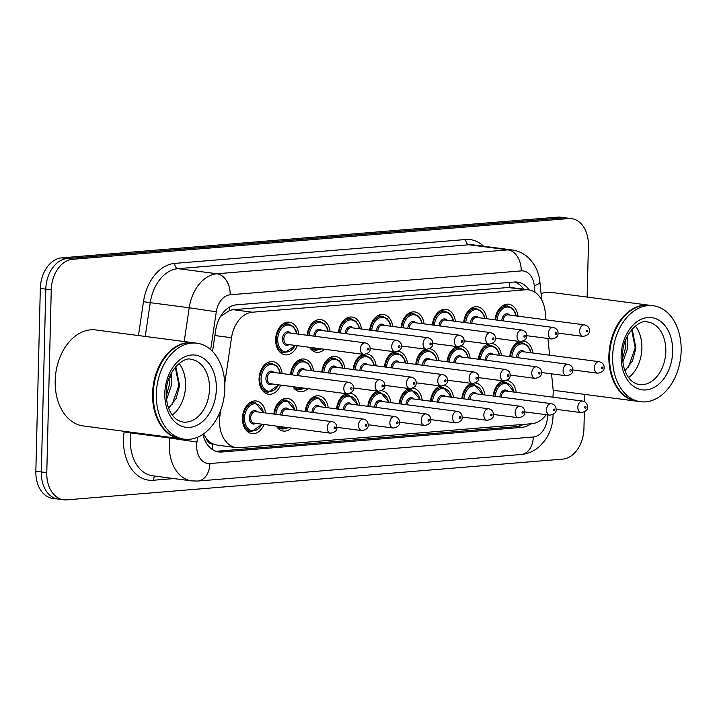<?xml version="1.0" encoding="UTF-8"?>
<svg xmlns="http://www.w3.org/2000/svg" width="717" height="717" viewBox="0 0 717 717"><rect width="100%" height="100%" fill="white"/><g stroke="black" fill="none" stroke-linecap="round" stroke-linejoin="round"><path stroke-width="1.08" d="M463.702 322.399A16.455 11.553 -82.5 0 1 477.388 306.777A16.455 11.553 -82.5 0 1 486.718 318.742M307.073 335.26A16.455 11.553 -82.5 0 1 320.759 319.639A16.455 11.553 -82.5 0 1 330.098 331.604M338.397 332.688A16.455 11.553 -82.5 0 1 352.083 317.066A16.455 11.553 -82.5 0 1 361.422 329.031M432.378 324.971A16.455 11.553 -82.5 0 1 446.064 309.35A16.455 11.553 -82.5 0 1 455.394 321.315M401.054 327.544A16.455 11.553 -82.5 0 1 414.731 311.922A16.455 11.553 -82.5 0 1 424.07 323.887M369.721 330.116A16.455 11.553 -82.5 0 1 383.407 314.494A16.455 11.553 -82.5 0 1 392.746 326.459M297.259 345.693A16.455 11.553 -82.5 0 1 285.16 354.843A16.455 11.553 -82.5 0 1 275.651 339.482A16.455 11.553 -82.5 0 1 289.435 322.211A16.455 11.553 -82.5 0 1 298.774 334.176M495.026 319.827A16.455 11.553 -82.5 0 1 508.712 304.214A16.455 11.553 -82.5 0 1 518.041 316.17M415.779 364.361A16.455 11.553 -82.5 0 1 425.593 349.152M429.492 348.749A16.455 11.553 -82.5 0 1 438.804 360.705M447.103 361.789A16.455 11.553 -82.5 0 1 456.917 346.58M460.816 346.177A16.455 11.553 -82.5 0 1 470.128 358.133M478.427 359.217A16.455 11.553 -82.5 0 1 488.25 344.008M492.14 343.604A16.455 11.553 -82.5 0 1 501.452 355.56M353.131 369.506A16.455 11.553 -82.5 0 1 362.945 354.297M366.835 353.893A16.455 11.553 -82.5 0 1 376.156 365.849M321.808 372.078A16.455 11.553 -82.5 0 1 335.493 356.457A16.455 11.553 -82.5 0 1 344.832 368.421M384.455 366.934A16.455 11.553 -82.5 0 1 394.269 351.724M398.159 351.321A16.455 11.553 -82.5 0 1 407.48 363.277M290.484 374.65A16.455 11.553 -82.5 0 1 304.169 359.029A16.455 11.553 -82.5 0 1 313.499 370.994M280.67 385.083A16.455 11.553 -82.5 0 1 268.57 394.233A16.455 11.553 -82.5 0 1 259.061 378.872A16.455 11.553 -82.5 0 1 272.845 361.601A16.455 11.553 -82.5 0 1 282.175 373.566M509.751 356.645A16.455 11.553 -82.5 0 1 519.574 341.435M523.464 341.032A16.455 11.553 -82.5 0 1 532.776 352.988M264.08 424.473A16.455 11.553 -82.5 0 1 251.972 433.624A16.455 11.553 -82.5 0 1 242.463 418.262A16.455 11.553 -82.5 0 1 256.247 400.991A16.455 11.553 -82.5 0 1 265.586 412.956M273.885 414.041A16.455 11.553 -82.5 0 1 287.571 398.419A16.455 11.553 -82.5 0 1 296.91 410.384M305.209 411.468A16.455 11.553 -82.5 0 1 318.895 395.847A16.455 11.553 -82.5 0 1 328.234 407.812M336.542 408.896A16.455 11.553 -82.5 0 1 346.356 393.687M350.246 393.274A16.455 11.553 -82.5 0 1 359.558 405.239M367.866 406.324A16.455 11.553 -82.5 0 1 377.68 391.115M381.569 390.711A16.455 11.553 -82.5 0 1 390.882 402.667M399.19 403.752A16.455 11.553 -82.5 0 1 409.004 388.542M412.893 388.139A16.455 11.553 -82.5 0 1 422.205 400.095M430.514 401.179A16.455 11.553 -82.5 0 1 440.328 385.97M444.217 385.567A16.455 11.553 -82.5 0 1 453.529 397.523M461.838 398.607A16.455 11.553 -82.5 0 1 471.652 383.398M475.541 382.995A16.455 11.553 -82.5 0 1 484.862 394.95M493.162 396.035A16.455 11.553 -82.5 0 1 502.976 380.826M506.865 380.422A16.455 11.553 -82.5 0 1 516.186 392.378M220.8 409.918L219.976 415.493A29.038 20.39 97.5 0 0 219.536 420.529A29.038 20.39 97.5 0 0 236.323 447.641A29.038 20.39 97.5 0 0 239.388 447.713L531.924 423.693A29.038 20.39 97.5 0 0 546.193 414.695M203.449 434L206.397 438.562A9.68 6.794 97.5 0 0 212.564 443.913A29.038 20.443 85.3 0 1 212.062 449.299M212.564 443.913L212.922 443.886A29.038 20.39 -82.5 0 1 206.397 438.562M509.402 282.426A29.038 20.443 85.3 0 1 509.769 287.383L233.168 309.69L229.781 310.371L220.567 316.412M509.769 287.383L528.617 289.847A29.038 20.39 97.5 0 0 525.552 289.776L252.348 312.209A29.038 20.39 97.5 0 0 231.519 337.725L224.771 383.201M212.922 443.886L217.161 445.123L236.323 447.641M546.013 319.836L545.207 311.967A29.038 20.39 97.5 0 0 528.617 289.847M552.888 397.182A29.038 20.39 97.5 0 0 552.995 388.148L551.534 373.835M549.625 355.193L547.922 338.478M324.523 349.26A16.455 11.553 -82.5 0 1 316.484 352.271A16.455 11.553 -82.5 0 1 309.502 347.297M307.925 388.65A16.455 11.553 -82.5 0 1 299.894 391.661A16.455 11.553 -82.5 0 1 292.903 386.687M291.335 428.04A16.455 11.553 -82.5 0 1 283.296 431.051A16.455 11.553 -82.5 0 1 276.314 426.077M584.346 412.042L583.943 428.578A29.038 20.39 -82.5 0 1 562.675 459.131L66.636 499.857A29.038 20.39 -82.5 0 1 63.571 499.785A29.038 20.39 -82.5 0 1 46.784 472.673L51.257 289.856A29.038 20.39 -82.5 0 1 72.516 259.303L568.554 218.577L563.087 217.86A29.038 20.39 -82.5 0 1 566.152 217.932A29.038 20.39 -82.5 0 0 563.087 217.86L67.048 258.586L563.087 217.86L557.62 217.143A29.038 20.39 -82.5 0 1 560.685 217.215L571.619 218.649A29.038 20.39 -82.5 0 1 588.406 245.752L587.151 297.098M51.257 289.856L45.789 289.139A29.038 20.39 -82.5 0 1 67.048 258.586A29.038 20.39 -82.5 0 0 45.789 289.139L41.317 471.956L45.789 289.139L40.322 288.422A29.038 20.39 -82.5 0 1 61.581 257.869L557.62 217.143M63.571 499.785L58.104 499.068A29.038 20.39 -82.5 0 1 41.317 471.956A29.038 20.39 -82.5 0 0 58.104 499.068L52.637 498.351A29.038 20.39 -82.5 0 1 35.85 471.248L40.322 288.422M202.902 434.377A29.038 20.39 97.5 0 0 218.739 451.934A29.038 20.39 97.5 0 0 221.804 452.006L521.895 427.368A29.038 20.39 97.5 0 0 530.876 423.774M523.392 424.392A29.038 20.39 -82.5 0 1 516.419 426.651L216.337 451.289A29.038 20.39 -82.5 0 1 216.041 451.307M584.776 394.404L584.597 401.717M568.554 218.577A29.038 20.39 -82.5 0 1 571.619 218.649M529.128 289.928A29.038 20.39 97.5 0 0 517.414 282.095A29.038 20.39 97.5 0 0 514.349 282.023L236.493 304.833A29.038 20.39 97.5 0 0 215.665 330.349L212.528 351.473M514.645 281.996A29.038 20.39 -82.5 0 1 523.652 289.202M180.881 438.732A48.398 33.986 -82.5 0 1 180.541 438.696A48.398 33.986 -82.5 0 1 152.569 393.516A48.398 33.986 -82.5 0 1 193.115 342.708A48.398 33.986 -82.5 0 1 193.456 342.762M180.541 438.696L83.154 425.934A48.398 33.986 -82.5 0 1 55.182 380.763A48.398 33.986 -82.5 0 1 95.728 329.954L193.115 342.708M153.241 394.368A47.914 33.645 -82.5 0 1 153.241 394.323A47.914 33.645 -82.5 0 1 153.25 393.534A47.914 33.645 -82.5 0 1 155.302 378.558A47.914 33.645 -82.5 0 1 155.311 378.513M184.296 439.18L181.222 438.786A48.398 33.986 -82.5 0 1 153.241 394.404A48.398 33.986 -82.5 0 1 153.25 393.606A48.398 33.986 -82.5 0 1 155.32 378.477A48.398 33.986 -82.5 0 1 193.796 342.798L196.87 343.201A48.398 33.986 -82.5 0 1 224.842 388.381A48.398 33.986 -82.5 0 1 184.296 439.18A48.398 33.986 -82.5 0 1 156.324 394.009A48.398 33.986 -82.5 0 1 196.87 343.201M179.053 363.429A31.566 22.164 -82.5 0 1 185.586 385.782A31.566 22.164 -82.5 0 1 172.295 415.053M166.263 395.972L169.293 385.11L169.06 378.128M166.55 399.494L171.462 385.387L171.255 373.198M170.27 375.197A21.886 15.362 -82.5 0 1 171.246 378.477M168.665 408.242L176.122 398.491L179.6 385.638L175.799 366.548M171.972 404.962L178.883 385.361L175.298 367.131M637.189 401.269A48.398 33.986 -82.5 0 1 636.848 401.224A48.398 33.986 -82.5 0 1 608.876 356.053A48.398 33.986 -82.5 0 1 649.423 305.245A48.398 33.986 -82.5 0 1 649.763 305.299M609.549 356.896A47.914 33.645 -82.5 0 1 609.549 356.86A47.914 33.645 -82.5 0 1 609.558 356.071A47.914 33.645 -82.5 0 1 611.61 341.095A47.914 33.645 -82.5 0 1 611.619 341.05M640.604 401.717L637.53 401.314A48.398 33.986 -82.5 0 1 609.549 356.941A48.398 33.986 -82.5 0 1 609.558 356.143A48.398 33.986 -82.5 0 1 611.628 341.014A48.398 33.986 -82.5 0 1 650.104 305.334L653.178 305.738A48.398 33.986 -82.5 0 1 681.15 350.918A48.398 33.986 -82.5 0 1 640.604 401.717A48.398 33.986 -82.5 0 1 612.632 356.546A48.398 33.986 -82.5 0 1 653.178 305.738M635.361 325.966A31.566 22.164 -82.5 0 1 641.894 348.319A31.566 22.164 -82.5 0 1 628.603 377.59M622.571 358.509L625.6 347.637L625.367 340.665M622.858 362.031L627.769 347.924L627.563 335.735M626.577 337.734A21.886 15.362 -82.5 0 1 627.554 341.014M624.973 370.779L632.43 361.027L635.907 348.175L632.107 329.085M541.075 293.558A48.398 33.986 -82.5 0 1 552.036 292.491L649.423 305.245M628.271 367.498L635.19 347.897L631.605 329.668M218.551 415.304L219.976 415.493M229.601 307.046A29.038 20.443 85.3 0 1 229.781 310.371M519.959 424.67A29.038 20.443 85.3 0 1 519.691 426.015M214.894 335.547L231.519 337.725M233.168 309.69L252.348 312.209M506.372 287.266L525.552 289.776M35.85 471.248L46.784 472.673M61.581 257.869L72.516 259.303M216.337 451.289L221.804 452.006M197.668 437.218L196.951 442.066A19.359 13.596 97.5 0 0 196.664 445.427A19.359 13.596 97.5 0 0 209.893 463.541L533.287 436.994A19.359 13.596 97.5 0 0 547.456 416.622A19.359 13.596 97.5 0 0 547.438 414.865M191.672 480.901A38.718 27.183 -82.5 0 1 169.293 444.755A38.718 27.183 -82.5 0 1 169.866 438.042L130.915 432.943A38.718 27.183 97.5 0 0 130.333 439.655A38.718 27.183 97.5 0 0 152.712 475.801L191.672 480.901L197.811 481.044A19.359 13.632 -94.7 0 0 209.893 463.541M173.855 478.571L153.268 480.256A4.84 3.406 85.3 0 1 155.365 476.151M153.268 480.256A43.558 30.589 -82.5 0 1 123.494 439.494A43.558 30.589 -82.5 0 1 124.149 431.93L124.238 431.32M138.453 335.556L143.49 301.669A43.558 30.589 -82.5 0 1 174.724 263.399L465.736 239.505A43.558 30.589 -82.5 0 1 483.599 246.227M184.197 341.543L189.207 307.772L150.256 302.673L145.246 336.443M534.963 292.258L534.29 285.689A19.359 13.596 97.5 0 0 521.187 270.901L230.175 294.786A19.359 13.596 97.5 0 0 216.292 311.796L189.207 307.772A38.718 27.183 -82.5 0 1 216.973 273.76L178.022 268.651A38.718 27.183 97.5 0 0 150.256 302.673L143.49 301.669M196.951 442.066L169.866 438.042L169.983 437.307M131.023 432.208L130.915 432.943L124.149 431.93M230.175 294.786A19.359 13.632 -94.7 0 0 216.973 273.76L507.986 249.866L469.035 244.757L178.022 268.651A4.84 3.406 85.3 0 1 174.724 263.399M521.187 270.901A19.359 13.632 -94.7 0 0 507.986 249.866A38.718 27.183 -82.5 0 1 512.072 249.955L473.121 244.855A38.718 27.183 97.5 0 0 469.035 244.757A4.84 3.406 85.3 0 1 465.736 239.505M216.292 311.796L210.664 349.69M541.729 300.002L539.883 281.933A19.359 4.401 174.2 0 1 534.29 285.689M553.157 414.543L552.726 420.467C551.687 428.022 548.998 434.798 544.651 440.785L540.116 445.875C534.685 450.93 528.375 453.798 521.196 454.497A19.359 13.632 -94.7 0 0 533.287 436.994M516.419 426.651L521.895 427.368M493.825 396.125A14.519 10.199 -82.5 0 1 505.915 382.251L514.313 392.136M513.99 392.091A13.551 9.518 97.5 0 0 504.069 383.407A13.551 9.518 97.5 0 0 495.187 396.304M577.821 407.184A5.808 4.078 -82.5 0 1 582.688 401.09C585.69 401.735 587.286 403.68 587.456 406.906C587.859 409.801 585.762 411.701 581.182 412.607A5.808 4.078 -82.5 0 1 577.821 407.184M586.04 407.238A0.968 0.681 97.5 0 0 584.669 407.355A0.968 0.681 97.5 0 0 586.04 407.238M582.688 401.09L506.148 391.061A5.808 4.078 97.5 0 0 501.282 397.101M499.919 396.922A6.776 4.759 -82.5 0 1 502.886 390.756A6.776 4.759 -82.5 0 1 507.896 391.294M516.518 357.532A6.776 4.759 -82.5 0 1 519.475 351.366A6.776 4.759 -82.5 0 1 524.486 351.904M599.287 361.7C602.737 362.748 604.323 364.684 604.055 367.516C604.449 370.42 602.361 372.311 597.772 373.216A5.808 4.078 -82.5 0 1 594.42 367.794A5.808 4.078 -82.5 0 1 599.287 361.7L522.738 351.671A5.808 4.078 97.5 0 0 517.88 357.711M601.258 367.964A0.968 0.681 97.5 0 0 602.63 367.848A0.968 0.681 97.5 0 0 601.258 367.964M510.423 356.734A14.519 10.199 -82.5 0 1 522.505 342.86L517.799 342.242M530.58 352.701A13.551 9.518 97.5 0 0 520.659 344.026A13.551 9.518 97.5 0 0 511.777 356.914M501.783 320.714A6.776 4.759 -82.5 0 1 504.75 314.548A6.776 4.759 -82.5 0 1 509.76 315.086M584.552 324.882C588.003 325.93 589.589 327.866 589.32 330.698C589.724 333.602 587.626 335.502 583.046 336.398A5.808 4.078 -82.5 0 1 579.686 330.976A5.808 4.078 -82.5 0 1 584.552 324.882L508.012 314.853A5.808 4.078 97.5 0 0 503.146 320.893M586.533 331.146A0.968 0.681 97.5 0 0 587.895 331.03A0.968 0.681 97.5 0 0 586.533 331.146M495.689 319.916A14.519 10.199 -82.5 0 1 507.77 306.042L503.065 305.424M515.855 315.883A13.551 9.518 97.5 0 0 505.933 307.208A13.551 9.518 97.5 0 0 497.051 320.096M462.501 398.697A14.519 10.199 -82.5 0 1 474.591 384.823L482.989 394.708M482.666 394.664A13.551 9.518 97.5 0 0 472.745 385.979A13.551 9.518 97.5 0 0 463.863 398.876M546.497 409.757A5.808 4.078 -82.5 0 1 551.364 403.662C554.366 404.307 555.962 406.252 556.132 409.479C556.535 412.374 554.438 414.274 549.858 415.179A5.808 4.078 -82.5 0 1 546.497 409.757M554.707 409.81A0.968 0.681 97.5 0 0 553.345 409.927A0.968 0.681 97.5 0 0 554.707 409.81M551.364 403.662L474.824 393.633A5.808 4.078 97.5 0 0 469.958 399.674M468.595 399.494A6.776 4.759 -82.5 0 1 471.562 393.328A6.776 4.759 -82.5 0 1 476.572 393.866M431.177 401.269A14.519 10.199 -82.5 0 1 443.258 387.386L451.665 397.281M451.343 397.236A13.551 9.518 97.5 0 0 441.421 388.551A13.551 9.518 97.5 0 0 432.539 401.448M515.173 412.329A5.808 4.078 -82.5 0 1 520.04 406.234C523.043 406.88 524.629 408.824 524.808 412.051C525.211 414.946 523.114 416.846 518.534 417.751A5.808 4.078 -82.5 0 1 515.173 412.329M523.383 412.383A0.968 0.681 97.5 0 0 522.021 412.499A0.968 0.681 97.5 0 0 523.383 412.383M520.04 406.234L443.5 396.205A5.808 4.078 97.5 0 0 438.634 402.246M437.271 402.067A6.776 4.759 -82.5 0 1 440.238 395.901A6.776 4.759 -82.5 0 1 445.248 396.438M399.853 403.841A14.519 10.199 -82.5 0 1 411.934 389.958L420.341 399.853M420.01 399.808A13.551 9.518 97.5 0 0 410.097 391.123A13.551 9.518 97.5 0 0 401.215 404.021M483.85 414.901A5.808 4.078 -82.5 0 1 488.716 408.807C491.719 409.452 493.305 411.397 493.484 414.623C493.879 417.518 491.79 419.418 487.202 420.323A5.808 4.078 -82.5 0 1 483.85 414.901M492.059 414.955A0.968 0.681 97.5 0 0 490.688 415.062A0.968 0.681 97.5 0 0 492.059 414.955M488.716 408.807L412.176 398.777A5.808 4.078 97.5 0 0 407.31 404.818M405.947 404.639A6.776 4.759 -82.5 0 1 408.905 398.473A6.776 4.759 -82.5 0 1 413.915 399.01M368.529 406.414A14.519 10.199 -82.5 0 1 380.61 392.531L389.017 402.416M388.686 402.38A13.551 9.518 97.5 0 0 378.764 393.696A13.551 9.518 97.5 0 0 369.891 406.593M452.526 417.473A5.808 4.078 -82.5 0 1 457.392 411.379C460.395 412.024 461.981 413.96 462.16 417.195C462.555 420.09 460.466 421.99 455.878 422.896A5.808 4.078 -82.5 0 1 452.526 417.473M460.735 417.527A0.968 0.681 97.5 0 0 459.364 417.635A0.968 0.681 97.5 0 0 460.735 417.527M457.392 411.379L380.844 401.35A5.808 4.078 97.5 0 0 375.986 407.39M374.624 407.211A6.776 4.759 -82.5 0 1 377.581 401.045A6.776 4.759 -82.5 0 1 382.591 401.583M485.194 360.104A6.776 4.759 -82.5 0 1 488.152 353.938A6.776 4.759 -82.5 0 1 493.162 354.476M567.954 364.272C571.413 365.32 573 367.256 572.731 370.089C573.125 372.992 571.037 374.883 566.448 375.789A5.808 4.078 -82.5 0 1 563.096 370.366A5.808 4.078 -82.5 0 1 567.954 364.272L491.414 354.243A5.808 4.078 97.5 0 0 486.556 360.284M569.934 370.537A0.968 0.681 97.5 0 0 571.306 370.42A0.968 0.681 97.5 0 0 569.934 370.537M479.099 359.307A14.519 10.199 -82.5 0 1 491.181 345.433L486.476 344.814M499.256 355.273A13.551 9.518 97.5 0 0 489.335 346.598A13.551 9.518 97.5 0 0 480.453 359.486M453.861 362.677A6.776 4.759 -82.5 0 1 456.828 356.51A6.776 4.759 -82.5 0 1 461.838 357.048M536.63 366.844C540.08 367.893 541.676 369.829 541.398 372.661C541.801 375.565 539.713 377.456 535.124 378.361A5.808 4.078 -82.5 0 1 531.763 372.939A5.808 4.078 -82.5 0 1 536.63 366.844L460.09 356.815A5.808 4.078 97.5 0 0 455.232 362.856M538.61 373.109A0.968 0.681 97.5 0 0 539.982 372.992A0.968 0.681 97.5 0 0 538.61 373.109M447.775 361.879A14.519 10.199 -82.5 0 1 459.857 348.005L455.152 347.387M467.932 357.846A13.551 9.518 97.5 0 0 458.011 349.161A13.551 9.518 97.5 0 0 449.129 362.058M422.537 365.249A6.776 4.759 -82.5 0 1 425.504 359.083A6.776 4.759 -82.5 0 1 430.514 359.62M505.306 369.416C508.756 370.465 510.352 372.401 510.074 375.233C510.477 378.128 508.38 380.028 503.8 380.933A5.808 4.078 -82.5 0 1 500.439 375.511A5.808 4.078 -82.5 0 1 505.306 369.416L428.766 359.387A5.808 4.078 97.5 0 0 423.899 365.428M507.286 375.681A0.968 0.681 97.5 0 0 508.658 375.565A0.968 0.681 97.5 0 0 507.286 375.681M416.452 364.451A14.519 10.199 -82.5 0 1 428.533 350.577L423.819 349.959M436.608 360.418A13.551 9.518 97.5 0 0 426.687 351.733A13.551 9.518 97.5 0 0 417.805 364.63M209.507 388.91A31.566 22.164 -82.5 0 1 183.068 422.044C178.694 421.193 175.28 419.087 172.824 415.743C168.432 410.223 166.245 402.631 166.245 392.979C165.95 370.528 184.816 355.892 191.269 359.45A31.566 22.164 -82.5 0 1 209.507 388.91M216.355 389.08A36.406 25.561 -82.5 0 1 189.7 427.377A36.406 25.561 -82.5 0 1 164.82 393.31A36.406 25.561 -82.5 0 1 191.466 355.014A36.406 25.561 -82.5 0 1 216.355 389.08M665.815 351.447A31.566 22.164 -82.5 0 1 639.376 384.581C635.002 383.72 631.587 381.623 629.132 378.28C624.74 372.759 622.553 365.168 622.544 355.515C622.257 333.064 641.123 318.429 647.576 321.987A31.566 22.164 -82.5 0 1 665.815 351.447M672.663 351.617A36.406 25.561 -82.5 0 1 646.008 389.914A36.406 25.561 -82.5 0 1 621.128 355.847A36.406 25.561 -82.5 0 1 647.774 317.55A36.406 25.561 -82.5 0 1 672.663 351.617M391.213 367.821A6.776 4.759 -82.5 0 1 394.18 361.655A6.776 4.759 -82.5 0 1 399.19 362.193M473.982 371.989C477.432 373.037 479.028 374.973 478.75 377.805C479.153 380.7 477.056 382.6 472.476 383.505A5.808 4.078 -82.5 0 1 469.115 378.083A5.808 4.078 -82.5 0 1 473.982 371.989L397.442 361.96A5.808 4.078 97.5 0 0 392.575 368M475.963 378.253A0.968 0.681 97.5 0 0 477.334 378.137A0.968 0.681 97.5 0 0 475.963 378.253M385.119 367.023A14.519 10.199 -82.5 0 1 397.209 353.14L392.495 352.531M405.284 362.99A13.551 9.518 97.5 0 0 395.363 354.306A13.551 9.518 97.5 0 0 386.481 367.203M470.46 323.286A6.776 4.759 -82.5 0 1 473.417 317.12A6.776 4.759 -82.5 0 1 478.427 317.658M553.228 327.454C556.679 328.503 558.265 330.438 557.996 333.271C558.391 336.174 556.302 338.065 551.714 338.971A5.808 4.078 -82.5 0 1 548.362 333.548A5.808 4.078 -82.5 0 1 553.228 327.454L476.688 317.425A5.808 4.078 97.5 0 0 471.822 323.466M555.2 333.719A0.968 0.681 97.5 0 0 556.571 333.602A0.968 0.681 97.5 0 0 555.2 333.719M464.365 322.489A14.519 10.199 -82.5 0 1 476.447 308.615L471.741 307.996M484.522 318.456A13.551 9.518 97.5 0 0 474.609 309.78A13.551 9.518 97.5 0 0 465.727 322.668M439.136 325.859A6.776 4.759 -82.5 0 1 442.093 319.692A6.776 4.759 -82.5 0 1 447.103 320.23M521.904 330.026C525.355 331.075 526.941 333.011 526.672 335.843C527.067 338.747 524.978 340.638 520.39 341.543A5.808 4.078 -82.5 0 1 517.038 336.121A5.808 4.078 -82.5 0 1 521.904 330.026L445.365 319.997A5.808 4.078 97.5 0 0 440.498 326.038M523.876 336.291A0.968 0.681 97.5 0 0 525.247 336.174A0.968 0.681 97.5 0 0 523.876 336.291M433.041 325.061A14.519 10.199 -82.5 0 1 445.123 311.187L440.417 310.569M453.198 321.028A13.551 9.518 97.5 0 0 443.276 312.352A13.551 9.518 97.5 0 0 434.403 325.24M407.812 328.431A6.776 4.759 -82.5 0 1 410.769 322.265A6.776 4.759 -82.5 0 1 415.779 322.802M490.58 332.598C494.031 333.647 495.617 335.583 495.348 338.415C495.743 341.319 493.654 343.21 489.066 344.115A5.808 4.078 -82.5 0 1 485.714 338.693A5.808 4.078 -82.5 0 1 490.58 332.598L414.032 322.569A5.808 4.078 97.5 0 0 409.174 328.61M492.552 338.863A0.968 0.681 97.5 0 0 493.923 338.747A0.968 0.681 97.5 0 0 492.552 338.863M401.717 327.633A14.519 10.199 -82.5 0 1 413.799 313.759L409.093 313.141M421.874 323.6A13.551 9.518 97.5 0 0 411.952 314.915A13.551 9.518 97.5 0 0 403.071 327.812M376.488 331.003A6.776 4.759 -82.5 0 1 379.445 324.837A6.776 4.759 -82.5 0 1 384.455 325.375M459.247 335.171C462.707 336.219 464.293 338.155 464.024 340.987C464.419 343.882 462.331 345.782 457.742 346.687A5.808 4.078 -82.5 0 1 454.39 341.265A5.808 4.078 -82.5 0 1 459.247 335.171L382.708 325.142A5.808 4.078 97.5 0 0 377.85 331.182M461.228 341.435A0.968 0.681 97.5 0 0 462.599 341.319A0.968 0.681 97.5 0 0 461.228 341.435M370.393 330.205A14.519 10.199 -82.5 0 1 382.475 316.331L377.769 315.713M390.55 326.172A13.551 9.518 97.5 0 0 380.628 317.488A13.551 9.518 97.5 0 0 371.747 330.385M337.205 408.986A14.519 10.199 -82.5 0 1 349.287 395.103L357.693 404.988M357.362 404.953A13.551 9.518 97.5 0 0 347.44 396.268A13.551 9.518 97.5 0 0 338.558 409.165M421.202 420.045A5.808 4.078 -82.5 0 1 426.068 413.951C429.071 414.596 430.657 416.532 430.836 419.768C431.231 422.663 429.142 424.563 424.554 425.468A5.808 4.078 -82.5 0 1 421.202 420.045M429.411 420.099A0.968 0.681 97.5 0 0 428.04 420.207A0.968 0.681 97.5 0 0 429.411 420.099M426.068 413.951L349.52 403.922A5.808 4.078 97.5 0 0 344.662 409.963M343.3 409.783A6.776 4.759 -82.5 0 1 346.257 403.617A6.776 4.759 -82.5 0 1 351.267 404.155M305.881 411.558A14.519 10.199 -82.5 0 1 317.963 397.675L326.36 407.561M326.038 407.525A13.551 9.518 97.5 0 0 316.116 398.84A13.551 9.518 97.5 0 0 307.235 411.737M389.878 422.618A5.808 4.078 -82.5 0 1 394.735 416.523C397.747 417.169 399.333 419.104 399.512 422.34C399.907 425.235 397.818 427.135 393.23 428.04A5.808 4.078 -82.5 0 1 389.878 422.618M398.087 422.672A0.968 0.681 97.5 0 0 396.716 422.779A0.968 0.681 97.5 0 0 398.087 422.672M394.735 416.523L318.196 406.494A5.808 4.078 97.5 0 0 313.338 412.535M311.976 412.356A6.776 4.759 -82.5 0 1 314.933 406.189A6.776 4.759 -82.5 0 1 319.943 406.727M274.557 414.13A14.519 10.199 -82.5 0 1 286.639 400.247L295.037 410.133M294.714 410.097A13.551 9.518 97.5 0 0 284.792 401.412A13.551 9.518 97.5 0 0 275.911 414.309M358.545 425.19A5.808 4.078 -82.5 0 1 363.411 419.095C366.423 419.741 368.009 421.677 368.18 424.912C368.583 427.807 366.495 429.707 361.906 430.612A5.808 4.078 -82.5 0 1 358.545 425.19M366.763 425.244A0.968 0.681 97.5 0 0 365.392 425.351A0.968 0.681 97.5 0 0 366.763 425.244M363.411 419.095L286.872 409.066A5.808 4.078 97.5 0 0 282.014 415.107M278.16 428.425L282.865 429.044A14.519 10.199 -82.5 0 1 277.909 426.283M280.643 414.928A6.776 4.759 -82.5 0 1 283.609 408.762A6.776 4.759 -82.5 0 1 288.619 409.299M280.06 426.561A13.551 9.518 97.5 0 0 287.589 427.547M246.836 430.998L251.542 431.616A14.519 10.199 -82.5 0 1 243.153 418.065A14.519 10.199 -82.5 0 1 255.315 402.82L263.713 412.705M263.39 412.669A13.551 9.518 97.5 0 0 253.038 404.092A13.551 9.518 97.5 0 0 244.515 418.092A13.551 9.518 97.5 0 0 250.995 430.424A13.551 9.518 97.5 0 0 261.884 424.186M255.79 423.388A6.776 4.759 -82.5 0 1 249.319 417.697A6.776 4.759 -82.5 0 1 252.214 411.379A6.776 4.759 -82.5 0 1 257.295 411.872M332.088 421.659L255.548 411.639A5.808 4.078 97.5 0 0 250.681 417.733A5.808 4.078 97.5 0 0 254.042 423.155L330.582 433.185A5.808 4.078 -82.5 0 1 327.221 427.762A5.808 4.078 -82.5 0 1 332.088 421.659C335.09 422.313 336.685 424.249 336.856 427.484C337.259 430.379 335.162 432.279 330.582 433.185M335.439 427.816A0.968 0.681 97.5 0 0 334.068 427.924A0.968 0.681 97.5 0 0 335.439 427.816M359.889 370.393A6.776 4.759 -82.5 0 1 362.856 364.227A6.776 4.759 -82.5 0 1 367.866 364.765M442.658 374.561C446.108 375.609 447.695 377.545 447.426 380.377C447.829 383.272 445.732 385.172 441.152 386.078A5.808 4.078 -82.5 0 1 437.791 380.655A5.808 4.078 -82.5 0 1 442.658 374.561L366.118 364.532A5.808 4.078 97.5 0 0 361.251 370.572M444.639 380.817A0.968 0.681 97.5 0 0 446.01 380.709A0.968 0.681 97.5 0 0 444.639 380.817M353.795 369.596A14.519 10.199 -82.5 0 1 365.885 355.713L361.171 355.103M373.96 365.562A13.551 9.518 97.5 0 0 364.039 356.878A13.551 9.518 97.5 0 0 355.157 369.775M328.565 372.965A6.776 4.759 -82.5 0 1 331.532 366.799A6.776 4.759 -82.5 0 1 336.542 367.337M411.334 377.133C414.784 378.182 416.371 380.118 416.102 382.95C416.505 385.845 414.408 387.745 409.828 388.65A5.808 4.078 -82.5 0 1 406.467 383.228A5.808 4.078 -82.5 0 1 411.334 377.133L334.794 367.104A5.808 4.078 97.5 0 0 329.928 373.145M413.315 383.389A0.968 0.681 97.5 0 0 414.677 383.281A0.968 0.681 97.5 0 0 413.315 383.389M322.471 372.168A14.519 10.199 -82.5 0 1 334.552 358.285L329.847 357.675M342.636 368.135A13.551 9.518 97.5 0 0 332.715 359.45A13.551 9.518 97.5 0 0 323.833 372.347M305.128 388.282L299.464 389.654A14.519 10.199 -82.5 0 1 294.499 386.893M296.65 387.171A13.551 9.518 97.5 0 0 304.178 388.157M297.241 375.538A6.776 4.759 -82.5 0 1 300.199 369.372A6.776 4.759 -82.5 0 1 305.218 369.909M380.01 379.705C383.461 380.745 385.047 382.69 384.778 385.522C385.172 388.417 383.084 390.317 378.495 391.222A5.808 4.078 -82.5 0 1 375.143 385.8A5.808 4.078 -82.5 0 1 380.01 379.705L303.47 369.676A5.808 4.078 97.5 0 0 298.604 375.717M381.982 385.961A0.968 0.681 97.5 0 0 383.353 385.854A0.968 0.681 97.5 0 0 381.982 385.961M291.147 374.74A14.519 10.199 -82.5 0 1 303.228 360.857L298.523 360.248M311.312 370.707A13.551 9.518 97.5 0 0 301.391 362.022A13.551 9.518 97.5 0 0 292.509 374.919M278.796 384.841L268.131 392.226A14.519 10.199 -82.5 0 1 259.742 378.675A14.519 10.199 -82.5 0 1 271.904 363.429L267.199 362.82M279.98 373.279A13.551 9.518 97.5 0 0 269.628 364.711A13.551 9.518 97.5 0 0 261.113 378.71A13.551 9.518 97.5 0 0 267.584 391.034A13.551 9.518 97.5 0 0 278.474 384.796M272.379 383.998A6.776 4.759 -82.5 0 1 265.908 378.316A6.776 4.759 -82.5 0 1 268.812 371.989A6.776 4.759 -82.5 0 1 273.885 372.482M272.146 372.248A5.808 4.078 97.5 0 0 267.28 378.343A5.808 4.078 97.5 0 0 270.632 383.765L347.171 393.794A5.808 4.078 -82.5 0 1 343.819 388.372A5.808 4.078 -82.5 0 1 348.686 382.278L272.146 372.248M350.658 388.533A0.968 0.681 97.5 0 0 352.029 388.426A0.968 0.681 97.5 0 0 350.658 388.533M345.155 333.575A6.776 4.759 -82.5 0 1 348.121 327.409A6.776 4.759 -82.5 0 1 353.131 327.947M427.924 337.743C431.374 338.791 432.969 340.727 432.692 343.56C433.095 346.454 431.007 348.354 426.418 349.26A5.808 4.078 -82.5 0 1 423.066 343.837A5.808 4.078 -82.5 0 1 427.924 337.743L351.384 327.714A5.808 4.078 97.5 0 0 346.526 333.755M429.904 344.008A0.968 0.681 97.5 0 0 431.275 343.891A0.968 0.681 97.5 0 0 429.904 344.008M339.069 332.778A14.519 10.199 -82.5 0 1 351.151 318.895L346.445 318.285M359.226 328.745A13.551 9.518 97.5 0 0 349.304 320.06A13.551 9.518 97.5 0 0 340.423 332.957M321.727 348.892L316.054 350.263A14.519 10.199 -82.5 0 1 311.097 347.503M313.248 347.781A13.551 9.518 97.5 0 0 320.777 348.776M313.831 336.148A6.776 4.759 -82.5 0 1 316.797 329.981A6.776 4.759 -82.5 0 1 321.808 330.519M396.6 340.315C400.05 341.364 401.645 343.3 401.368 346.132C401.771 349.027 399.674 350.927 395.094 351.832A5.808 4.078 -82.5 0 1 391.733 346.41A5.808 4.078 -82.5 0 1 396.6 340.315L320.06 330.286A5.808 4.078 97.5 0 0 315.193 336.327M398.58 346.571A0.968 0.681 97.5 0 0 399.952 346.463A0.968 0.681 97.5 0 0 398.58 346.571M307.745 335.35A14.519 10.199 -82.5 0 1 319.827 321.467L315.122 320.858M327.902 331.317A13.551 9.518 97.5 0 0 317.981 322.632A13.551 9.518 97.5 0 0 309.099 335.529M295.395 345.451L284.73 352.836A14.519 10.199 -82.5 0 1 276.341 339.284A14.519 10.199 -82.5 0 1 288.503 324.039L283.789 323.43M296.578 333.889A13.551 9.518 97.5 0 0 286.226 325.321A13.551 9.518 97.5 0 0 277.703 339.32A13.551 9.518 97.5 0 0 284.183 351.644A13.551 9.518 97.5 0 0 295.072 345.406M288.978 344.608A6.776 4.759 -82.5 0 1 282.498 338.926A6.776 4.759 -82.5 0 1 285.402 332.598A6.776 4.759 -82.5 0 1 290.484 333.091M288.736 332.858A5.808 4.078 97.5 0 0 283.869 338.953A5.808 4.078 97.5 0 0 287.23 344.375L363.77 354.404A5.808 4.078 -82.5 0 1 360.409 348.982A5.808 4.078 -82.5 0 1 365.276 342.887L288.736 332.858M367.256 349.143A0.968 0.681 97.5 0 0 368.628 349.036A0.968 0.681 97.5 0 0 367.256 349.143M539.883 281.933C539.211 275.292 537.132 269.269 533.645 263.883L529.298 258.559C524.459 253.764 518.714 250.905 512.072 249.955M197.811 481.044L521.196 454.497M505.915 382.251L501.201 381.632M581.182 412.607L556.132 409.326M597.772 373.216L572.731 369.936M530.912 352.746L530.015 349.546L527.38 345.379L522.505 342.86M583.046 336.398L557.996 333.118M516.177 315.928L515.29 312.729L512.646 308.561L507.77 306.042M474.591 384.823L469.877 384.204M549.858 415.179L524.808 411.899M443.258 387.386L438.553 386.777M518.534 417.751L493.484 414.471M411.934 389.958L407.229 389.349M487.202 420.323L462.16 417.043M380.61 392.531L375.905 391.921M455.878 422.896L430.836 419.615M566.448 375.789L541.407 372.508M499.579 355.318L498.691 352.119L496.056 347.951L491.181 345.433M535.124 378.361L510.083 375.081M468.255 357.891L467.367 354.691L464.724 350.523L459.857 348.005M503.8 380.933L478.75 377.653M436.931 360.463L436.044 357.263L433.4 353.087L428.533 350.577M636.848 401.224L553.148 390.263M472.476 383.505L447.426 380.225M405.607 363.035L404.72 359.835L402.076 355.659L397.209 353.14M551.714 338.971L526.672 335.69M484.853 318.5L483.966 315.301L481.322 311.133L476.447 308.615M520.39 341.543L495.348 338.263M453.529 321.073L452.633 317.873L449.998 313.705L445.123 311.187M489.066 344.115L464.024 340.835M422.205 323.645L421.309 320.445L418.674 316.278L413.799 313.759M457.742 346.687L432.701 343.407M390.873 326.217L389.985 323.017L387.35 318.841L382.475 316.331M349.287 395.103L344.581 394.493M424.554 425.468L399.512 422.188M317.963 397.675L313.257 397.057M393.23 428.04L368.188 424.76M286.639 400.247L281.933 399.629M361.906 430.612L336.865 427.332M282.865 429.044L288.539 427.673M255.315 402.82L250.609 402.201M251.542 431.616L262.207 424.222M441.152 386.078L416.102 382.797M374.283 365.607L373.396 362.408L370.752 358.231L365.885 355.713M409.828 388.65L384.778 385.37M342.959 368.18L342.072 364.98L339.428 360.803L334.552 358.285M378.495 391.222L353.454 387.942M299.464 389.654L294.75 389.035M311.635 370.743L310.748 367.552L308.104 363.376L303.228 360.857M347.171 393.794C351.76 392.889 353.848 390.989 353.454 388.094C353.723 385.262 352.137 383.317 348.686 382.278M268.131 392.226L263.426 391.607M280.311 373.315L279.415 370.124L276.78 365.948L271.904 363.429M426.418 349.26L401.377 345.979M359.549 328.789L358.661 325.59L356.026 321.413L351.151 318.895M395.094 351.832L370.044 348.552M316.054 350.263L311.348 349.645M328.225 331.362L327.337 328.162L324.693 323.985L319.827 321.467M363.77 354.404C368.35 353.499 370.447 351.599 370.044 348.704C370.322 345.872 368.726 343.936 365.276 342.887M284.73 352.836L280.024 352.217M296.901 333.934L296.013 330.734L293.37 326.558L288.503 324.039"/></g></svg>
